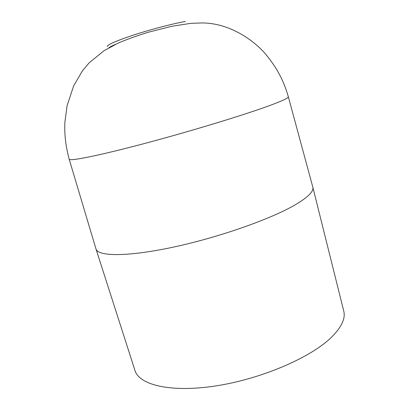 <?xml version="1.0" encoding="UTF-8"?>
<svg xmlns="http://www.w3.org/2000/svg" width="409" height="409" viewBox="0 0 409 409"><rect width="100%" height="100%" fill="white"/><g stroke="black" fill="none" stroke-linecap="round" stroke-linejoin="round"><path stroke-width="0.61" d="M312.839 187.204L343.708 310.891C345.784 318.652 341.3 327.819 330.262 338.401C309.051 358.453 259.654 379.419 214.853 386.065C169.98 392.793 138.978 384.782 134.929 370.36L95.987 248.979M95.967 248.907L69.167 159.198C69.418 161.443 97.761 155.895 143.733 143.712C189.618 131.565 243.549 115.154 268.984 105.808C282.236 100.921 288.682 97.909 288.325 96.769L312.824 187.143C313.964 191.192 308.345 196.939 295.958 204.388C272.164 218.57 219.597 237.215 173.651 247.062C127.623 256.964 97.838 256.545 95.967 248.912L95.936 248.81M185.471 21.467C173.237 23.579 151.468 29.244 134.019 34.908C115.696 41.007 106.821 44.913 107.388 46.636M288.325 96.769L288.325 96.769C286.3 89.699 283.79 83.129 280.804 77.05C277.829 71.365 275.472 66.754 267.598 56.595C256.116 41.677 230.313 22.746 201.663 22.955L190.722 23.354L171.719 26.304L148.298 32.245C136.672 35.844 126.606 39.474 118.099 43.139L104.065 50.706L89.182 62.797L82.413 70.849L73.666 85.839L67.081 105.721L64.842 122.608C64.484 133.748 65.22 144.075 69.167 159.198M115.261 44.469C111.948 45.885 109.817 46.999 108.855 47.817"/></g></svg>
